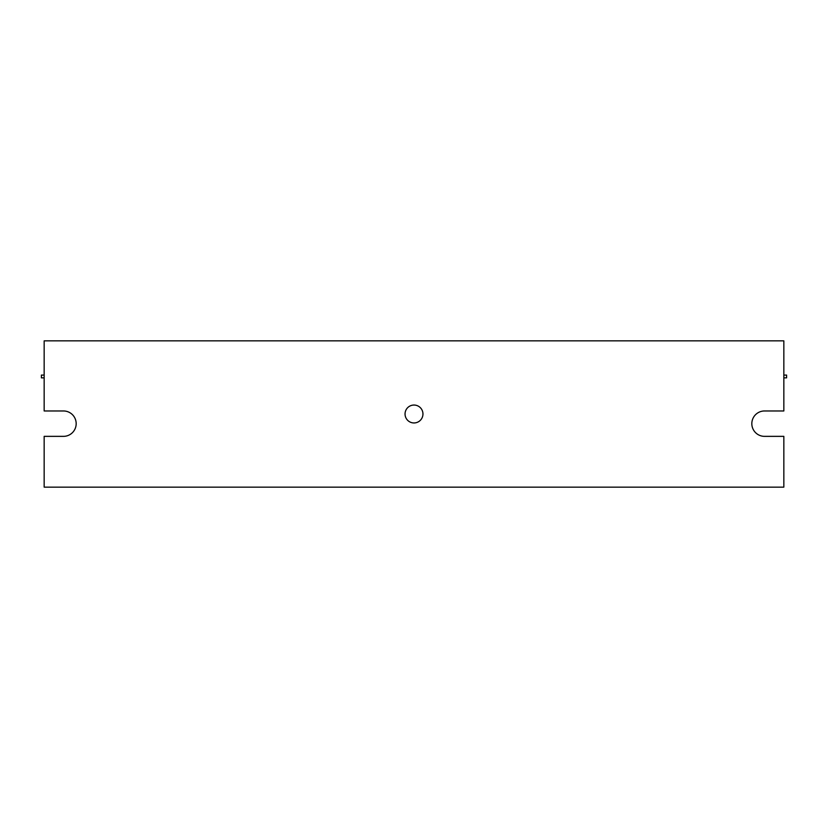 <?xml version="1.0" encoding="UTF-8"?>
<svg xmlns="http://www.w3.org/2000/svg" width="828" height="828" viewBox="0 0 828 828"><rect width="100%" height="100%" fill="white"/><g stroke="black" fill="none" stroke-linecap="round" stroke-linejoin="round"><path stroke-width="1.24" d="M405.047 414A8.953 8.953 0 0 1 414 405.047A8.953 8.953 0 0 1 422.953 414A8.953 8.953 0 0 1 414 422.953A8.953 8.953 0 0 1 405.047 414M783.837 487.143L783.837 436.356L764.523 436.356A12.699 12.699 0 0 1 751.824 423.657A12.699 12.699 0 0 1 764.523 410.967L783.837 410.967L783.837 340.857L44.163 340.857L44.163 410.967L63.477 410.967A12.699 12.699 0 0 1 76.176 423.657A12.699 12.699 0 0 1 63.477 436.356L44.163 436.356L44.163 487.143L783.837 487.143M783.837 375.084L786.59 375.084L786.6 377.847L783.837 377.847M44.163 377.847L41.4 377.847L41.4 375.084L44.163 375.084"/></g></svg>
